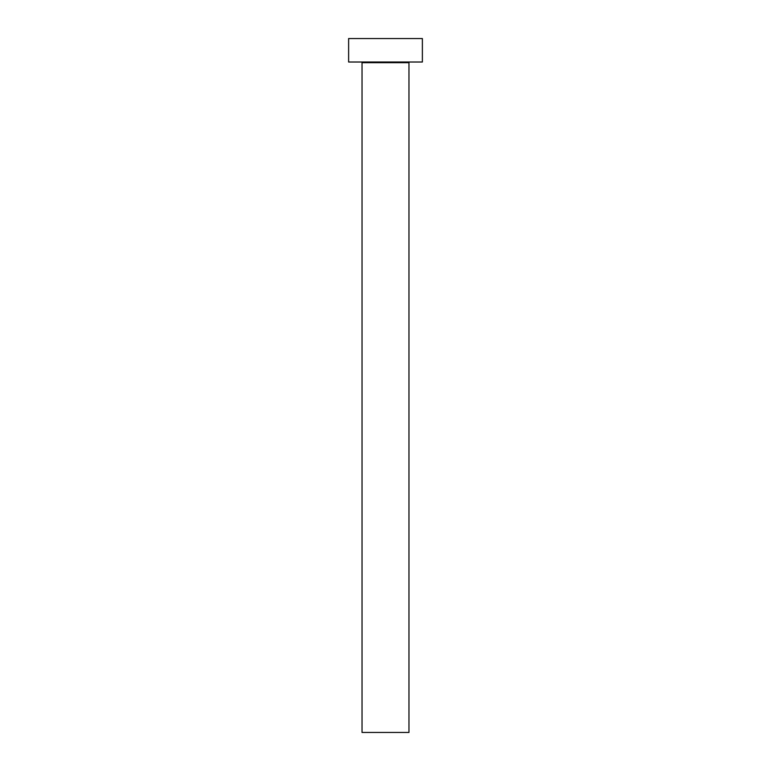 <?xml version="1.0" encoding="UTF-8"?>
<svg xmlns="http://www.w3.org/2000/svg" width="771" height="771" viewBox="0 0 771 771"><rect width="100%" height="100%" fill="white"/><g stroke="black" fill="none" stroke-linecap="round" stroke-linejoin="round"><path stroke-width="1.16" d="M408.967 62.682A0.675 0.675 0 0 1 409.632 62.017A0.675 0.675 0 0 0 408.967 62.682L362.033 62.682L362.033 732.45L408.967 732.45L408.967 62.682L408.967 732.45L362.033 732.45L362.033 62.682A0.675 0.675 0 0 0 361.368 62.017A0.675 0.675 0 0 1 362.033 62.682L408.967 62.682M348.627 38.55L348.627 62.017L422.373 62.017L422.373 38.55L348.627 38.55L348.627 62.017L422.373 62.017L422.373 38.55L348.627 38.55"/></g></svg>
